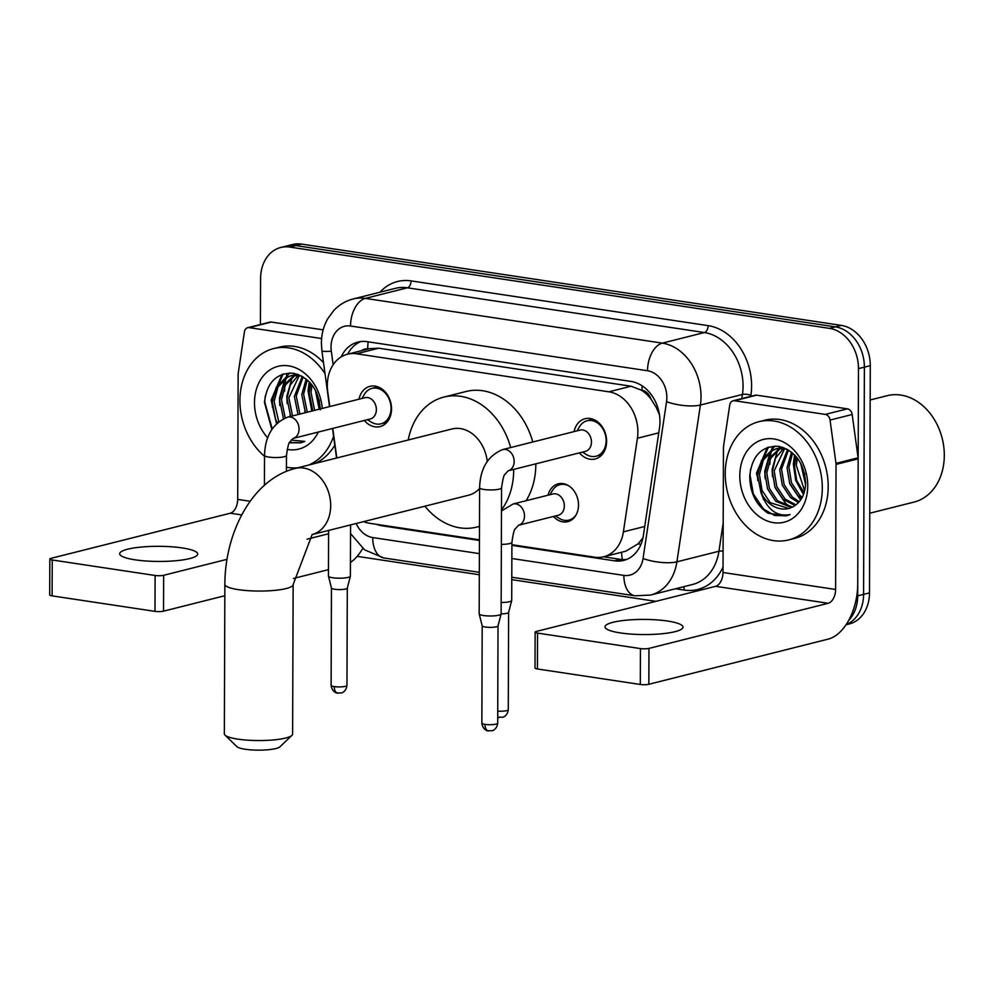 <?xml version="1.0" encoding="UTF-8"?>
<svg xmlns="http://www.w3.org/2000/svg" width="994" height="994" viewBox="0 0 994 994"><rect width="100%" height="100%" fill="white"/><g stroke="black" fill="none" stroke-linecap="round" stroke-linejoin="round"><path stroke-width="1.49" d="M548.079 495.186A19.507 15.245 75.9 0 1 558.218 483.829A19.507 15.245 75.9 0 1 578.508 505.089A19.507 15.245 75.9 0 1 567.736 521.664A19.507 15.245 75.9 0 1 553.434 516.47M358.983 399.19A20.75 16.215 75.9 0 1 369.942 386.343A20.75 16.215 75.9 0 1 391.524 408.956A20.75 16.215 75.9 0 1 380.068 426.588A20.75 16.215 75.9 0 1 364.338 420.462M574.072 431.595A20.75 16.215 75.9 0 1 585.031 418.747A20.75 16.215 75.9 0 1 606.613 441.361A20.75 16.215 75.9 0 1 595.157 458.992A20.75 16.215 75.9 0 1 579.427 452.866M511.898 544.712L594.611 557.174A36.567 28.577 -104.1 0 0 603.669 556.764A36.567 28.577 -104.1 0 0 623.4 531.84L637.415 438.23A36.567 28.577 -104.1 0 0 637.887 432.067A36.567 28.577 -104.1 0 0 608.887 391.81L356.56 353.789A36.567 28.577 -104.1 0 0 347.515 354.212A36.567 28.577 -104.1 0 0 327.734 391.586L329.784 406.534M659.457 414.771L656.177 407.316L650.884 398.929A12.189 9.53 -104.1 0 0 641.975 390.282A36.567 21.682 -81.4 0 1 642.149 385.858M641.975 390.282L641.465 390.207A36.567 28.577 75.9 0 1 650.884 398.929M603.669 556.764L625.81 551.185L638.223 543.743L642.981 537.717M641.465 390.207L631.066 386.219L378.739 348.211L369.644 348.633L347.515 354.212M363.667 521.614A36.567 28.577 -104.1 0 0 369.669 523.291L479.443 539.817M332.766 428.414L336.817 457.973M260.416 324.504L260.577 278.556A36.567 28.577 75.9 0 1 280.768 247.481L286.67 245.99A36.567 28.577 75.9 0 1 295.727 245.58L835.395 326.877A36.567 28.577 75.9 0 1 864.382 367.146L863.587 594.362A36.567 28.577 75.9 0 1 846.192 624.543A36.567 28.577 75.9 0 0 863.587 594.362L864.382 367.146A36.567 28.577 75.9 0 0 835.395 326.877L295.727 245.58A36.567 28.577 75.9 0 0 286.67 245.99L292.571 244.512A36.567 28.577 75.9 0 1 301.629 244.102L841.297 325.386A36.567 28.577 75.9 0 1 870.284 365.655L869.489 592.884A36.567 28.577 75.9 0 1 849.298 623.959L846.043 624.779M511.898 545.358L614.603 560.827A36.567 28.577 -104.1 0 0 623.648 560.417A36.567 28.577 -104.1 0 0 643.379 535.505L659.507 427.855A36.567 28.577 -104.1 0 0 659.966 421.692A36.567 28.577 -104.1 0 0 630.979 381.423L366.972 341.65A36.567 28.577 -104.1 0 0 357.927 342.073A36.567 28.577 -104.1 0 0 341.166 356.883M280.768 247.481A36.567 28.577 75.9 0 1 289.826 247.071L829.493 328.368A36.567 28.577 75.9 0 1 858.481 368.625L857.698 595.853A36.567 28.577 75.9 0 1 848.789 620.244M655.891 601.345L511.773 579.639M479.319 574.756L357.169 556.354M376.577 524.323A36.567 28.577 -104.1 0 0 382.094 525.801L479.443 540.475M347.676 354.162A36.567 28.577 75.9 0 1 360.921 341.526M626.543 559.473A36.567 28.577 75.9 0 1 620.492 559.349L603.532 556.789M620.405 632.929A39.014 7.567 0.2 0 0 661.333 633.824A39.014 7.567 0.2 0 0 683.015 627.127A39.014 7.567 0.2 0 0 667.608 621.051A39.014 7.567 0.2 0 0 626.68 620.157A39.014 7.567 0.2 0 0 604.998 626.854A39.014 7.567 0.2 0 0 620.405 632.929M734.541 400.744A6.101 4.759 -104.1 0 0 733.025 400.806L755.154 395.239A6.101 4.759 75.9 0 1 756.67 395.165L734.541 400.744L825.293 414.411L847.422 408.845A6.101 4.759 75.9 0 1 852.181 414.498L858.095 457.799A6.101 4.759 75.9 0 1 858.17 458.843L857.735 583.888A48.768 28.913 -81.4 0 1 828.064 639.154L648.846 684.27A6.101 1.18 -179.8 0 1 640.31 684.468L640.434 648.585A6.101 1.18 0.2 0 0 648.97 648.399L828.188 603.283A12.189 7.231 98.6 0 0 835.606 589.467L836.041 464.409A6.101 4.759 -104.1 0 0 835.979 463.366L830.052 420.064A6.101 4.759 -104.1 0 0 825.293 414.411M756.67 395.165L847.422 408.845M733.025 400.806A6.101 4.759 -104.1 0 0 729.745 404.956L723.533 446.43A6.101 4.759 -104.1 0 0 723.458 447.449L723.011 572.507A12.189 7.231 98.6 0 1 715.593 586.323L536.375 631.426A6.101 1.18 0.2 0 0 535.132 632.147A6.101 1.18 0.2 0 0 537.543 633.091L537.419 668.974L640.31 684.468M537.419 668.974A6.101 1.18 -179.8 0 1 535.008 668.018L535.132 632.147M537.543 633.091L640.434 648.585M870.16 399.973L887.232 395.687A54.856 42.866 75.9 0 1 944.3 455.463A54.856 42.866 75.9 0 1 914.008 502.082L869.775 513.215M769.915 464.21A54.856 42.866 75.9 0 1 770.114 459.34M770.449 456.122A54.856 42.866 75.9 0 1 771.294 451.239M771.443 450.531A54.856 42.866 75.9 0 1 772.052 448.095M725.235 473.504A60.957 47.637 75.9 0 1 758.882 421.704A60.957 47.637 75.9 0 1 822.299 488.129A60.957 47.637 75.9 0 1 788.64 539.928A60.957 47.637 75.9 0 1 725.235 473.504M758.882 421.704L764.784 420.226A60.957 47.637 75.9 0 1 828.201 486.638A60.957 47.637 75.9 0 1 794.541 538.437L788.64 539.928M767.964 513.202L786.204 515.923L790.106 514.544C776.898 517.029 767.194 509.723 760.969 492.651A30.479 23.819 75.9 0 0 788.577 508.506A30.479 23.819 75.9 0 0 794.815 505.66C801.698 500.889 805.314 493.322 805.637 482.935C804.084 462.67 794.914 450.444 778.116 446.269C761.59 446.058 752.147 455.786 749.787 475.467C749.724 492.241 755.775 504.828 767.964 513.202M807.737 485.929A42.667 33.349 75.9 0 1 773.618 522.67A42.667 33.349 75.9 0 1 739.797 475.691A42.667 33.349 75.9 0 1 773.916 438.95A42.667 33.349 75.9 0 1 807.737 485.929M780.613 448.232L770.71 458.197L766.796 472.809L769.381 488.402L777.606 500.839L792.417 507.077M779.644 448.269L768.871 458.656L764.958 473.268L767.542 488.862L775.767 501.299L791.522 507.499M784.626 448.542L774.177 470.945L776.761 486.538L784.987 498.976L795.958 504.865M783.607 448.393L775.556 458.122L772.326 471.417L774.91 487.01L783.135 499.448L795.063 505.499M788.503 450.058L781.545 469.093L784.129 484.687L792.355 497.124L799.275 501.721M787.571 449.512L779.706 469.553L782.29 485.147L790.516 497.584L798.48 502.604M792.591 453.078L788.925 467.23L791.51 482.823L799.735 495.26L802.233 497.323M791.51 452.183L787.074 467.702L789.658 483.295L797.896 495.733L801.537 498.566M797.337 458.122L796.293 465.378L804.655 490.85M796.07 456.569L794.454 465.838L796.716 480.562L804.121 492.751M804.481 473.107L804.78 474.411M801.798 465.478L805.637 482.401M784.005 447.797L777.706 448.393L771.033 450.754L761.491 460.508L757.577 475.12L760.969 492.651M776.799 448.642L772.872 450.282L763.342 460.048L759.416 474.66L762 490.253L770.238 502.691L788.739 508.468M786.552 448.953L775.867 448.853M782.651 447.312L781.483 447.809M782.402 447.225L780.526 447.896M800.704 463.303L805.575 484.637M794.604 454.979L793.349 464.012L795.697 480.363L803.475 494.59M767.293 447.511L756.471 473.293L763.529 499.684M804.817 480.574L805.637 482.562M795.299 455.712L794.268 463.776L794.616 471.168M797.436 482.425L803.823 493.658M790.056 484.289L800.642 499.957M780.104 446.617L778.961 448.12M777.643 450.108L772.139 469.342L772.487 476.735M775.308 487.992L785.571 503.374L790.317 506.99M774.91 446.07L771.046 450.742M770.263 451.959L764.771 471.206L765.107 478.599M768.387 447.126L757.391 473.057L757.739 480.45M750.582 469.218L750.023 474.908L753.29 493.856L763.442 508.94L774.5 515.464L786.602 515.811M291.938 735.361L279.948 746.817A21.943 4.249 -179.8 0 1 245.17 749.24A21.943 4.249 -179.8 0 1 236.932 746.668L225.017 735.125A34.131 6.61 0.2 0 0 237.839 739.138A34.131 6.61 0.2 0 0 291.938 735.361A34.131 6.61 0.2 0 0 292.621 734.057L293.143 584.571A34.131 6.61 -179.8 0 1 274.17 590.424A34.131 6.61 -179.8 0 1 238.361 589.641A34.131 6.61 -179.8 0 1 224.868 584.323L224.346 733.821A34.131 6.61 0.2 0 0 225.017 735.125M487.234 461.415A34.131 26.676 -104.1 0 0 451.972 428.986L295.181 468.447C252.041 479.294 224.93 532.747 224.868 584.323M408.236 439.994A67.045 52.396 75.9 0 1 443.945 397.066A67.045 52.396 75.9 0 1 510.667 447.548M513.687 469.416A67.045 52.396 75.9 0 1 513.687 470.125A67.045 52.396 75.9 0 1 501.485 509.947M443.945 397.066L466.062 391.499A67.045 52.396 75.9 0 1 532.784 441.982M535.816 463.85A67.045 52.396 75.9 0 1 535.816 464.558A67.045 52.396 75.9 0 1 526.099 500.715M295.181 468.447A34.131 26.676 -104.1 0 1 303.63 468.062A34.131 26.676 -104.1 0 1 330.691 505.648A34.131 26.676 -104.1 0 1 312.079 534.598L468.646 495.186A34.131 26.676 -104.1 0 0 479.617 488.464M479.493 526.286A67.045 52.396 75.9 0 1 476.673 527.106A67.045 52.396 75.9 0 1 424.91 506.194M582.472 452.096L586.373 454.507A18.29 14.289 -104.1 0 0 596.04 456.234A18.29 14.289 -104.1 0 0 606.129 440.69A18.29 14.289 -104.1 0 0 587.106 420.76A18.29 14.289 -104.1 0 0 579.415 426.861L577.116 430.824M591.455 442.044A10.971 8.573 -104.1 0 0 580.049 430.091L502.753 449.549A10.971 8.573 -104.1 0 1 504.915 449.363A10.971 8.573 -104.1 0 1 514.159 461.502A10.971 8.573 -104.1 0 1 508.145 470.808L585.404 451.363A10.971 8.573 -104.1 0 0 591.455 442.044M479.617 487.781A10.971 2.125 -179.8 0 0 483.419 489.396A10.971 2.125 -179.8 0 0 483.954 489.483A10.971 2.125 -179.8 0 0 495.472 489.731A10.971 2.125 -179.8 0 0 501.56 487.855L501.125 613.907A10.971 2.125 -179.8 0 1 501.113 614.006A10.971 2.125 -179.8 0 1 498.889 615.174A10.971 2.125 -179.8 0 1 483.519 615.534A10.971 2.125 -179.8 0 1 479.195 613.932A10.971 2.125 -179.8 0 1 479.183 613.832L479.617 487.781C480.189 468.46 487.892 455.712 502.753 449.549M498.031 625.847A7.927 1.541 -179.8 0 1 498.031 625.922A7.927 1.541 -179.8 0 1 496.416 626.779A7.927 1.541 -179.8 0 1 485.32 627.028A7.927 1.541 -179.8 0 1 482.202 625.872A7.927 1.541 -179.8 0 1 482.189 625.798M367.382 419.704L371.284 422.102A18.29 14.289 -104.1 0 0 380.951 423.829A18.29 14.289 -104.1 0 0 391.04 408.286A18.29 14.289 -104.1 0 0 372.017 388.368A18.29 14.289 -104.1 0 0 364.326 394.456L362.027 398.42M376.366 409.64A10.971 8.573 -104.1 0 0 364.96 397.687L287.664 417.145A10.971 8.573 -104.1 0 1 289.826 416.958A10.971 8.573 -104.1 0 1 299.07 429.097A10.971 8.573 -104.1 0 1 293.056 438.416L370.315 418.959A10.971 8.573 -104.1 0 0 376.366 409.64M569.09 486.041A18.29 14.289 -104.1 0 0 559.982 484.65A18.29 14.289 -104.1 0 0 552.291 490.738L549.993 494.701M501.374 544.389A10.971 2.125 -179.8 0 0 511.91 542.302C513.19 533.368 514.345 528.858 515.364 528.771L518.508 525.254L558.28 515.24A10.971 8.573 -104.1 0 0 564.331 505.921A10.971 8.573 -104.1 0 0 552.925 493.968L513.09 503.995A10.971 8.573 -104.1 0 1 515.265 503.809A10.971 8.573 -104.1 0 1 524.509 515.948A10.971 8.573 -104.1 0 1 518.495 525.254L518.446 525.267M511.91 542.302L511.711 600.426A10.971 2.125 -179.8 0 1 511.686 600.525A10.971 2.125 -179.8 0 1 509.475 601.693A10.971 2.125 -179.8 0 1 501.162 602.513M508.617 612.366A7.927 1.541 -179.8 0 1 508.605 612.441A7.927 1.541 -179.8 0 1 507.002 613.298A7.927 1.541 -179.8 0 1 501.125 613.882M555.348 515.985L559.249 518.383A18.29 14.289 -104.1 0 0 568.916 520.111A18.29 14.289 -104.1 0 0 576.271 514.569M350.571 524.907L350.385 576.122A10.971 2.125 -179.8 0 1 350.373 576.222A10.971 2.125 -179.8 0 1 348.148 577.402A10.971 2.125 -179.8 0 1 332.779 577.75A10.971 2.125 -179.8 0 1 328.455 576.147A10.971 2.125 -179.8 0 1 328.442 576.048L328.604 530.436M347.304 588.075A7.927 1.541 -179.8 0 1 347.291 588.15A7.927 1.541 -179.8 0 1 345.688 588.995A7.927 1.541 -179.8 0 1 334.58 589.243A7.927 1.541 -179.8 0 1 331.462 588.088A7.927 1.541 -179.8 0 1 331.449 588.013M135.097 559.821A39.014 7.567 0.2 0 0 176.025 560.715A39.014 7.567 0.2 0 0 197.707 554.018A39.014 7.567 0.2 0 0 182.3 547.942A39.014 7.567 0.2 0 0 141.372 547.048A39.014 7.567 0.2 0 0 119.69 553.745A39.014 7.567 0.2 0 0 135.097 559.821M249.233 327.635A6.101 4.759 -104.1 0 0 247.717 327.697L269.846 322.131A6.101 4.759 75.9 0 1 271.35 322.056L249.233 327.635L321.609 338.532M271.35 322.056L323.162 329.859M362.76 548.402A48.768 28.913 -81.4 0 1 350.435 562.467M328.467 569.649L293.379 578.483M224.83 595.729L163.538 611.161A6.101 1.18 -179.8 0 1 154.989 611.36L155.114 575.476A6.101 1.18 0.2 0 0 163.662 575.29L227.005 559.336M247.717 327.697A6.101 4.759 -104.1 0 0 244.437 331.847L238.212 373.322A6.101 4.759 -104.1 0 0 238.138 374.34L237.703 499.398A12.189 7.231 98.6 0 1 230.285 513.215L51.067 558.33A6.101 1.18 0.2 0 0 49.824 559.038A6.101 1.18 0.2 0 0 52.235 559.982L52.11 595.866L154.989 611.36M52.11 595.866A6.101 1.18 -179.8 0 1 49.7 594.909L49.824 559.038M52.235 559.982L155.114 575.476M307.071 539.183L328.592 533.766M284.607 391.102A54.856 42.866 75.9 0 1 284.806 386.231M285.141 383.013A54.856 42.866 75.9 0 1 285.974 378.13M286.135 377.422A54.856 42.866 75.9 0 1 286.744 374.999M264.528 456.283A60.957 47.637 75.9 0 1 239.927 400.396A60.957 47.637 75.9 0 1 273.574 348.596A60.957 47.637 75.9 0 1 325.026 373.694M273.574 348.596L279.476 347.117A60.957 47.637 75.9 0 1 323.51 362.636M289.453 442.777L300.884 442.815L304.798 441.435L291.242 440.044M276.829 423.345L275.661 419.555A30.479 23.819 75.9 0 0 277.475 422.748M318.291 432.055A42.667 33.349 75.9 0 1 287.142 449.363M267.697 437.832A42.667 33.349 75.9 0 1 254.489 402.595A42.667 33.349 75.9 0 1 286.831 365.643A42.667 33.349 75.9 0 1 322.255 408.435M320.329 409.826C318.776 389.561 309.594 377.335 292.808 373.16C276.27 372.949 266.827 382.69 264.466 402.359L271.834 429.47M295.305 375.123L285.402 385.088L281.488 399.7L285.203 417.927M294.336 375.16L283.563 385.548L279.637 400.16L283.489 418.66M299.318 375.434L288.856 397.836L292.509 415.927M298.299 375.285L290.248 385.013L287.017 398.308L290.67 416.387M303.195 376.95L296.237 395.985L299.89 414.063M302.263 376.403L294.386 396.444L298.038 414.535M307.283 379.969L303.605 394.133L307.258 412.212M306.202 379.074L301.766 394.593L305.419 412.672M312.029 385.013L310.985 392.27L314.638 410.348M310.762 383.46L309.146 392.729L312.787 410.82M319.173 399.998L319.472 401.315M316.49 392.369L320.167 408.956M298.697 374.701L292.398 375.285L285.713 377.645L276.183 387.399L272.269 402.023L275.661 419.555M291.478 375.546L287.564 377.186L278.022 386.939L274.108 401.551L278.78 421.642M301.244 375.844L290.559 375.757M297.343 374.204L296.175 374.701M297.094 374.129L295.218 374.788M333.586 436.279A60.957 47.637 75.9 0 1 308.538 465.093M297.927 467.764A60.957 47.637 75.9 0 1 286.434 467.192M334.792 445.175A60.957 47.637 75.9 0 1 314.439 463.602M315.384 390.195L319.198 409.205M309.296 381.87L308.041 390.903L311.818 411.056M281.985 374.403L271.163 400.184L276.518 423.655M319.496 407.465L320.118 408.969M309.991 382.603L308.96 390.667L309.308 398.06M312.128 409.317L312.737 410.833M304.748 411.181L305.369 412.684M294.796 373.508L293.64 375.011M292.335 376.999L286.831 396.233L287.179 403.639M290 414.896L290.608 416.399M289.602 372.961L285.738 377.633M284.955 378.851L279.463 398.097L279.799 405.49M283.066 374.017L272.083 399.948L272.431 407.341M265.261 396.121L264.702 401.812L272.219 428.899M289.614 442.492L301.294 442.703M658.761 432.862L637.415 438.23M368.103 349.018L367.718 348.969A12.189 9.53 -104.1 0 0 361.679 350.633M622.368 559.56A36.567 21.682 -81.4 0 1 621.585 552.242M638.223 543.743A36.567 10.748 8.5 0 0 640.919 544.439M656.177 407.316A36.567 10.748 8.5 0 0 657.854 407.813M367.718 348.969A36.567 21.682 -81.4 0 1 368.165 341.837M631.066 386.219L608.887 391.81M644.733 526.472L623.4 531.84M378.739 348.211L356.56 353.789M301.629 244.102L289.826 247.071M841.297 325.386L829.493 328.368M870.284 365.655L858.481 368.625M869.489 592.884L857.698 595.853M511.848 558.516L623.872 575.389A24.378 19.06 -104.1 0 0 643.056 558.504L666.552 401.7A24.378 19.06 -104.1 0 0 666.862 397.6A24.378 19.06 -104.1 0 0 647.529 370.75L350.522 326.007A24.378 19.06 -104.1 0 0 331.027 347.005A24.378 19.06 -104.1 0 0 331.3 351.205L333.152 364.736M350.522 326.007A24.378 14.463 98.6 0 1 365.357 298.386L662.364 343.129A48.768 38.107 75.9 0 1 701.019 396.805A48.768 38.107 75.9 0 1 700.397 405.03L742.443 394.444A48.768 38.107 -104.1 0 0 743.065 386.231A48.768 38.107 -104.1 0 0 704.398 332.543L407.391 287.8A48.768 38.107 -104.1 0 0 395.326 288.347L353.28 298.933A48.768 38.107 75.9 0 1 365.357 298.386L407.391 287.8A6.101 3.616 -81.4 0 0 411.094 280.892L708.113 325.634A6.101 3.616 -81.4 0 1 704.398 332.543L662.364 343.129A24.378 14.463 98.6 0 0 647.529 370.75M353.28 298.933C345.639 300.909 339.091 304.823 333.636 310.662L327.759 318.689C323.547 326.181 321.435 334.357 321.397 343.203L321.894 350.795A24.378 2.137 -7.8 0 0 331.3 351.205M708.113 325.634A54.856 42.866 75.9 0 1 751.601 386.032A54.856 42.866 75.9 0 1 750.905 395.277L750.743 396.345M723.036 567.04A54.856 42.866 75.9 0 1 684.245 590.063L675.572 588.759M379.957 292.211A54.856 42.866 75.9 0 1 411.094 280.892M666.552 401.7A24.378 7.169 8.5 0 0 700.397 405.03L676.914 561.821L718.948 551.248L723.185 522.931M643.056 558.504A24.378 7.169 8.5 0 0 676.914 561.821A48.768 38.107 75.9 0 1 650.61 595.046L692.644 584.46A48.768 38.107 -104.1 0 0 718.948 551.248A6.101 1.789 -171.5 0 1 723.085 551.111M741.822 398.594L742.443 394.444A6.101 1.789 -171.5 0 1 750.905 395.277M356.15 523.503A24.378 19.06 -104.1 0 0 372.725 537.555L479.394 553.621M683.561 586.746A6.101 3.616 -81.4 0 1 684.245 590.063M372.725 537.555A24.378 14.463 98.6 0 0 383.846 557.957L479.332 572.333M623.872 575.389A24.378 14.463 98.6 0 0 634.992 595.791L650.61 595.046M620.492 559.349L614.603 560.827M383.709 525.404L382.094 525.801M715.593 586.323L828.188 603.283M723.011 572.507L835.606 589.467M858.17 458.843L836.041 464.409M648.97 648.399L648.846 684.27M835.979 463.366L858.095 457.799M852.181 414.498L830.052 420.064M481.854 723.147C482.649 729.919 488.153 731.162 487.532 730.776L492.278 730.689C491.943 731.012 496.95 729.584 497.696 723.197A7.927 1.541 -179.8 0 1 493.297 724.564A7.927 1.541 -179.8 0 1 484.973 724.377A7.927 1.541 -179.8 0 1 481.854 723.147L482.189 625.835L479.195 613.932M488.588 731.012A7.927 4.697 -81.4 0 1 484.973 724.377M293.068 438.404L289.937 441.92C288.906 442.007 287.751 446.517 286.471 455.451A10.971 2.125 -179.8 0 1 280.383 457.339A10.971 2.125 -179.8 0 1 268.865 457.078A10.971 2.125 -179.8 0 1 268.33 457.004A10.971 2.125 -179.8 0 1 264.528 455.376C265.1 436.055 272.803 423.307 287.664 417.145M497.721 717.159L502.865 717.208C502.517 717.531 507.524 716.102 508.282 709.716A7.927 1.541 -179.8 0 1 497.733 711.132M499.174 717.531A7.927 4.697 -81.4 0 1 497.721 716.86M331.114 685.363C331.921 692.147 337.413 693.377 336.804 692.992L341.538 692.905C341.203 693.228 346.21 691.812 346.956 685.413A7.927 1.541 -179.8 0 1 342.557 686.779A7.927 1.541 -179.8 0 1 334.245 686.593A7.927 1.541 -179.8 0 1 331.114 685.363L331.449 588.05L328.455 576.147M337.861 693.228A7.927 4.697 -81.4 0 1 334.245 686.593M230.285 513.215L241.728 514.929M237.703 499.398L250.165 501.274M163.662 575.29L163.538 611.161M350.534 533.542L364.574 549.819L383.846 557.957M511.786 577.228L634.992 595.791M321.894 350.795L329.523 406.608M332.518 428.476L336.556 458.035M293.143 584.571L312.153 534.561M476.673 527.106L479.493 526.398M587.106 420.76L593.07 419.269M497.696 723.197L498.031 625.885L501.113 614.006M596.04 456.234L601.991 454.73M501.56 487.855C502.84 478.922 503.995 474.411 505.027 474.324L508.108 470.821M372.017 388.368L377.981 386.865M264.528 455.376L264.429 485.271M380.951 423.829L386.902 422.326M286.471 455.451L286.421 471.33M559.982 484.65L563.648 483.718M508.282 709.716L508.617 612.403L511.686 600.525M568.916 520.111L572.581 519.191M501.485 510.978L513.09 503.995M346.956 685.413L347.304 588.113L350.373 576.222"/></g></svg>
